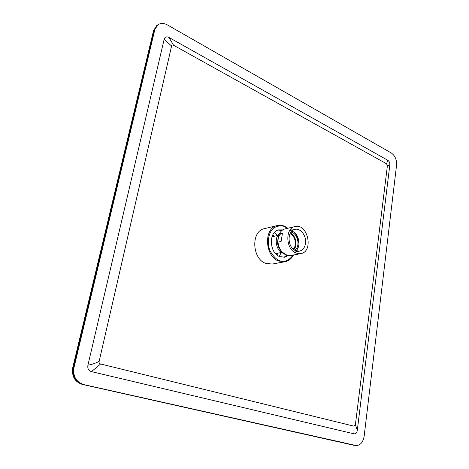 <?xml version="1.0" encoding="UTF-8"?>
<svg xmlns="http://www.w3.org/2000/svg" width="469" height="469" viewBox="0 0 469 469"><rect width="100%" height="100%" fill="white"/><g stroke="black" fill="none" stroke-linecap="round" stroke-linejoin="round"><path stroke-width="0.7" d="M355.238 445.462L82.192 384.381C74.688 381.795 71.552 376.179 72.783 367.514L74.008 367.485L154.864 29.535L157.801 24.863C160.615 22.963 163.851 22.993 167.503 24.963L391.293 152.982C395.062 155.69 396.821 159.765 396.563 165.211L364.149 436.229C363.094 442.208 360.45 445.316 356.223 445.55L82.814 384.387C75.304 381.801 72.162 376.173 73.393 367.497L154.231 29.963L157.637 24.974L153.603 30.385L157.009 25.402M74.008 367.485C72.777 376.167 75.919 381.807 83.441 384.392M100.618 363.991L91.484 371.624L353.943 433.807L353.989 426.174L355.402 424.721L387.4 165.762L386.538 163.775L173.577 45.259C172.528 44.713 171.865 44.971 171.584 46.032L99.152 361.318C98.865 362.742 99.358 363.639 100.618 363.991L353.989 426.174M91.484 371.624C88.559 370.698 87.375 368.552 87.926 365.193C92.024 364.466 95.764 363.17 99.152 361.318M171.584 46.032L164.162 39.261L87.926 365.193M164.162 39.261C164.906 36.869 166.507 36.271 168.963 37.45L173.577 45.259M386.538 163.775L387.775 160.275L168.963 37.45M387.775 160.275C389.288 161.272 389.968 162.849 389.821 165L387.4 165.762M355.402 424.721L357.308 430.308L389.821 165M357.308 430.308C356.874 432.875 355.748 434.042 353.943 433.807M353.907 445.292L82.192 384.381M272.753 234.951L274.301 236.235M277.871 253.166L276.974 254.966M272.507 235.461L273.579 236.399M277.15 253.307L276.546 254.597M355.449 445.439L82.814 384.387C75.304 381.801 72.162 376.173 73.393 367.497L154.231 29.963L154.864 29.535M72.783 367.514L153.603 30.385M289.989 233.732C295.2 235.59 297.252 245.316 293.236 249.121M293.864 249.631C297.979 245.387 295.833 235.233 290.358 233.011M290.944 232.096C297.838 233.087 300.676 246.536 294.772 250.229M295.962 250.792C301.526 246.202 298.753 233.052 291.812 231.1M305.471 243.663C306.878 236.13 300.488 227.606 294.69 229.435C286.706 230.947 287.474 247.843 295.704 250.692L299.673 251.073C302.792 250.176 304.727 247.708 305.471 243.663M296.086 253.119C285.832 249.608 284.841 228.526 294.767 226.627C307.541 222.605 314.119 251.249 300.975 253.6L296.086 253.119M287.128 255.294L282.215 252.158C279.741 249.42 278.305 246.049 277.906 242.039L278.387 236.335L279.284 233.949L282.455 233.234L281.101 241.476L277.97 242.151C278.832 248.47 281.605 252.75 286.289 255.001L291.161 255.458L300.975 253.6M298.958 241.981L298.483 242.08L298.05 243.124M279.284 233.949C280.638 231.281 282.543 229.593 284.988 228.895L285.492 228.778M290.522 229.429L291.771 230.103M295.013 233.093C296.971 235.667 298.126 238.662 298.483 242.08M297.065 247.415L297.117 249.467M283.469 253.33C276.393 251.724 273.527 238.17 279.342 233.832M264.868 228.538L264.182 228.702C250.786 231.369 252.011 258.999 265.859 263.443L272.337 264.024L284.601 261.796M274.295 232.653L277.525 235.514M281.119 252.527L279.313 256.443M282.737 229.91L278.568 229.91C268.362 231.885 269.306 253.16 279.829 256.666L284.841 257.129L288.159 255.541M279.36 229.992L281.365 231.012M286.453 255.077L285.023 256.836M283.833 257.288L287.227 255.335M281.969 230.467L278.088 230.056M295.488 252.85L296.379 251.712M296.238 251.736L295.406 252.809M278.387 236.335L277.466 242.631C277.777 245.762 278.903 248.4 280.837 250.54L281.377 251.173M280.573 233.656L278.146 237.244L280.749 233.621M293.506 255.013C291.548 258.612 288.798 260.834 285.263 261.673L278.744 261.063C264.803 256.496 263.478 228.303 276.956 225.63C279.43 224.968 281.933 225.179 284.46 226.257M293.148 255.083C289.602 259.697 285.949 261.731 282.186 261.192C278.181 261.169 274.172 257.803 270.162 251.103C266.492 243.141 268.514 231.592 274.16 227.694C278.352 225.595 281.881 225.267 284.742 226.709L287.503 228.315M157.801 24.863L156.54 25.719M356.012 445.532L355.449 445.48M275.555 253.623L281.517 252.445M271.997 236.757L277.924 235.42M294.239 252.123L299.673 251.073M289.695 230.578L294.69 229.435M284.988 228.895L294.767 226.627M291.161 255.458C287.96 256.08 284.982 254.978 282.215 252.158M264.182 228.702L276.956 225.63C279.495 224.956 282.045 225.173 284.607 226.269L287.855 228.233M284.337 257.223L284.841 257.129"/></g></svg>
